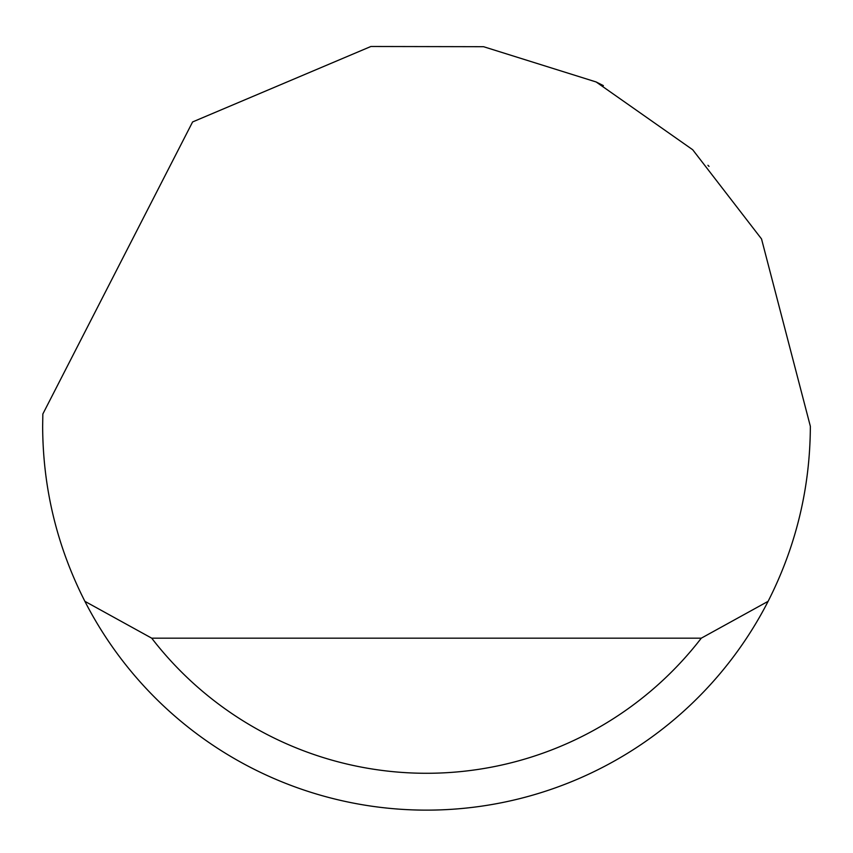 <?xml version="1.0" encoding="UTF-8"?>
<svg xmlns="http://www.w3.org/2000/svg" width="853" height="853" viewBox="0 0 853 853"><rect width="100%" height="100%" fill="white"/><g stroke="black" fill="none" stroke-linecap="round" stroke-linejoin="round"><path stroke-width="1.28" d="M192.597 121.947L370.895 46.488L483.555 46.702L596.14 81.963L692.7 149.744L761.526 238.936L810.35 426.287C810.126 487.98 796.041 546.325 768.116 601.322A383.85 383.85 0 0 1 84.884 601.322C56.959 546.325 42.874 487.98 42.65 426.287L42.842 414.004L192.597 121.947M596.14 81.963L603.391 85.631M709.014 166.41L707.947 165.269M84.884 601.322L151.706 638.172L701.294 638.172L768.116 601.322M151.706 638.172A347 347 0 0 0 701.294 638.172"/></g></svg>
